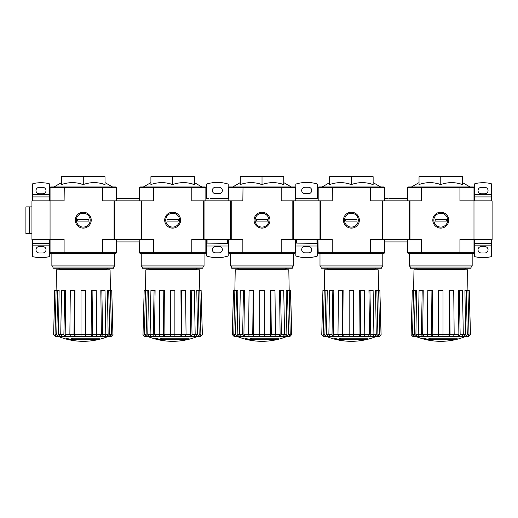 <?xml version="1.0" encoding="UTF-8"?>
<svg xmlns="http://www.w3.org/2000/svg" width="518" height="518" viewBox="0 0 518 518"><rect width="100%" height="100%" fill="white"/><g stroke="black" fill="none" stroke-linecap="round" stroke-linejoin="round"><path stroke-width="0.78" d="M50.058 187.561L102.434 187.561L102.273 186.959L50.66 186.959L50.058 187.561L50.058 239.497L64.102 239.497L64.102 252.778L102.434 252.778L102.434 239.497L153.477 239.497L153.477 252.778L191.809 252.778L191.809 239.497L242.851 239.497L242.851 252.778L281.183 252.778L281.183 239.497L332.226 239.497L332.226 252.778L370.558 252.778L370.558 239.497L421.607 239.497L421.607 252.778L459.932 252.778L459.932 239.497L473.983 239.497L473.983 187.561L473.381 186.959L421.769 186.959L421.607 187.561L459.932 187.561L459.932 200.848L492.1 200.848L492.1 239.497L473.983 239.497L473.983 252.778L473.381 253.386L459.77 253.386L459.932 252.778L473.983 252.778M50.058 252.778L64.102 252.778L64.264 253.386L50.66 253.386L50.058 252.778L50.058 239.497L31.941 239.497L31.941 200.848L64.102 200.848L64.264 186.959M99.819 339.154L72.352 339.154A65.307 5.692 -90 0 0 72.617 338.435A63.28 48.116 90 0 1 71.568 338.494A65.119 5.679 90 0 1 71.244 339.29A65.372 65.126 90 0 0 74.87 339.925A64.705 49.204 -90 0 0 75.9 339.873A65.19 64.944 -90 0 1 72.973 339.42L98.757 339.42A66.019 66.019 0 0 0 99.819 339.154L99.819 338.791L72.488 338.791M72.617 338.435L72.617 338.079A63.28 48.116 90 0 1 71.568 338.131A65.119 5.679 90 0 1 71.244 338.927L71.244 339.29M71.568 338.494L71.568 338.131M75.9 339.873L75.9 339.51A65.19 64.944 -90 0 1 75.22 339.42M71.07 339.879L71.07 339.368A65.631 65.631 0 0 1 66.239 338.26L66.239 338.772A65.773 65.773 0 0 0 71.07 339.879M71.07 339.73A65.631 65.631 0 0 1 66.239 338.623M107.925 336.564A66.427 66.427 0 0 1 83.268 341.31C74.747 341.297 66.531 339.711 58.612 336.564L109.829 336.48L103.25 336.48L106.455 336.48L108.132 334.634L107.414 290.339L110.431 290.339L111.506 334.622L109.829 336.48M70.558 336.48L69.865 334.622L73.99 334.622L74.689 336.48L81.035 336.48L75.375 336.48L74.683 334.634L85.502 334.622L85.502 290.339L81.035 290.339L81.035 336.48L85.502 336.48L81.035 336.48M54.791 290.339L53.632 334.622L54.707 290.339L56.106 290.339L56.475 269.807L110.069 269.807L110.425 290.339L111.746 290.339L112.911 334.622L111.182 336.48L108.165 336.48M101.36 336.48L104.519 336.48L105.808 334.622L104.986 290.339L100.822 290.339L101.373 334.634L100.091 336.48L101.36 336.48L102.648 334.622L108.132 334.634M95.293 336.48L100.091 336.48M91.854 336.48L95.979 336.48L96.678 334.622L96.231 290.339L91.563 290.339L91.861 334.634L91.162 336.48L91.854 336.48L92.547 334.622L101.373 334.634M91.861 334.634L85.502 334.634L85.502 336.48L91.162 336.48M64.711 290.339L65.715 290.339L65.164 334.634L66.453 336.48L71.244 336.48L62.018 336.48L65.177 336.48L63.889 334.622L64.711 290.339L61.551 290.339L60.729 334.622L63.889 334.622M57.815 290.339L59.123 290.339L58.404 334.634L60.082 336.48L63.287 336.48L56.708 336.48L55.031 334.622L56.74 334.622L57.815 290.339L56.106 290.339L55.031 334.622M57.245 336.48L55.355 336.48L53.632 334.622M58.372 336.48L56.708 336.48M92.1 290.339L92.547 334.622M101.826 290.339L102.648 334.622M108.12 336.48L109.797 334.622L111.506 334.622M108.722 290.339L109.797 334.622M111.746 290.339L112.995 334.622L111.182 336.48M56.74 334.622L58.417 336.48M62.018 336.48L60.729 334.622L58.404 334.634M65.164 334.634L69.865 334.634L70.306 290.339L74.974 290.339L74.683 334.634M73.99 334.622L74.437 290.339M99.618 183.126L105.012 184.55C97.74 181.999 90.495 181.999 83.268 184.55L83.268 176.69L61.532 176.69L61.532 184.55C68.758 181.999 76.004 181.999 83.268 184.55L77.875 183.126M102.273 186.959L115.877 186.959L116.485 187.561L116.485 200.848L116.485 198.433L119.503 198.465M64.264 253.386L102.273 253.386L102.434 252.778L116.485 252.778L116.485 239.497M75.324 220.169A7.945 7.945 0 0 0 87.244 227.052A7.945 7.945 0 0 0 87.244 213.286A7.945 7.945 0 0 0 75.324 220.169M116.485 187.561L102.434 187.561L102.434 200.848L114.07 200.848L114.07 239.497M116.485 252.778L115.877 253.386L102.273 253.386M105.012 184.55L105.012 176.69L83.268 176.69M113.559 267.029L52.978 267.029L52.978 268.24L113.559 268.24L113.559 267.029L114.672 265.922L114.672 253.386M52.978 267.029L51.865 265.922L114.672 265.922M42.806 187.38L39.187 187.38A3.199 3.199 0 0 0 35.988 190.579A3.199 3.199 0 0 0 39.187 193.777L42.806 193.777A3.199 3.199 0 0 0 46.011 190.579A3.199 3.199 0 0 0 42.806 187.38M32.543 194.503L49.45 194.503L49.45 184.207A0.602 0.602 0 0 0 48.983 183.618A36.234 36.234 0 0 0 33.016 183.618A0.602 0.602 0 0 0 32.543 184.207L32.543 196.918L49.45 196.918L49.45 200.848M42.806 246.562L39.187 246.562A3.199 3.199 0 0 0 35.988 249.76A3.199 3.199 0 0 0 39.187 252.959L42.806 252.959A3.199 3.199 0 0 0 46.011 249.76A3.199 3.199 0 0 0 42.806 246.562M48.983 256.721A36.234 36.234 0 0 1 33.016 256.721A0.602 0.602 0 0 1 32.543 256.132L32.543 245.836L49.45 245.836L49.45 256.132A0.602 0.602 0 0 1 48.983 256.721M49.45 245.836L49.45 243.421L32.543 243.421L32.543 245.836M49.45 243.421L49.45 239.497M32.543 243.421L32.543 239.497M32.543 200.848L32.543 196.918M49.45 194.503L49.45 196.918M31.941 206.883L29.526 206.883L29.526 233.456L29.526 206.883L25.9 206.883L25.9 233.456L31.941 233.456M83.268 227.085A6.909 6.909 0 0 1 77.286 216.712A6.909 6.909 0 0 1 89.258 216.712A6.909 6.909 0 0 1 83.268 227.085M77.655 221.076L77.655 219.263L88.882 219.263L88.882 221.076L77.655 221.076M139.433 187.561L191.809 187.561L191.647 186.959L140.035 186.959L139.433 187.561L139.433 200.848M139.433 252.778L153.477 252.778L153.639 253.386L140.035 253.386L139.433 252.778L139.187 239.737M189.193 339.154L161.726 339.154A65.307 5.692 -90 0 0 161.992 338.435A63.28 48.116 90 0 1 160.943 338.494A65.119 5.679 90 0 1 160.619 339.29A65.372 65.126 90 0 0 164.245 339.925A64.705 49.204 -90 0 0 165.274 339.873A65.19 64.944 -90 0 1 162.348 339.42L188.131 339.42A66.019 66.019 0 0 0 189.193 339.154L189.193 338.791L161.869 338.791M161.992 338.435L161.992 338.079A63.28 48.116 90 0 1 160.943 338.131A65.119 5.679 90 0 1 160.619 338.927L160.619 339.29M160.943 338.494L160.943 338.131M165.274 339.873L165.274 339.51A65.19 64.944 -90 0 1 164.594 339.42M160.444 339.879L160.444 339.368A65.631 65.631 0 0 1 155.614 338.26L155.614 338.772A65.773 65.773 0 0 0 160.444 339.879M160.444 339.73A65.631 65.631 0 0 1 155.614 338.623M197.3 336.564A66.427 66.427 0 0 1 172.643 341.31C164.122 341.297 155.905 339.711 147.993 336.564L197.3 336.564L152.668 336.48M170.409 336.48L164.75 336.48L170.409 336.48L170.409 334.622L174.877 334.622L174.877 336.48L170.409 336.48L185.353 336.48L181.229 336.48L181.922 334.622L190.747 334.634L190.203 290.339L194.36 290.339L195.182 334.622L193.9 336.48L190.741 336.48L192.023 334.622L197.507 334.634L196.795 290.339L201.12 290.339L202.285 334.622L200.557 336.48L147.993 336.564M159.933 336.48L159.24 334.622L163.364 334.622L164.064 336.48L159.933 336.48L164.75 336.48L164.057 334.634L170.409 334.634L170.409 290.339L174.877 290.339L174.877 334.622L181.235 334.634L180.937 290.339L185.606 290.339L186.053 334.622L185.353 336.48M193.9 336.48L197.746 336.48M190.741 336.48L184.667 336.48M154.086 290.339L155.089 290.339L154.539 334.634L155.827 336.48L160.625 336.48L151.392 336.48L154.552 336.48L153.263 334.622L154.086 290.339L150.926 290.339L150.103 334.622L153.263 334.622M146.626 336.48L144.736 336.48L143.007 334.622L144.166 290.339L143.007 334.622M181.475 290.339L181.922 334.622M181.235 334.634L180.536 336.48M191.2 290.339L192.023 334.622M190.747 334.634L189.465 336.48M197.494 336.48L199.171 334.622L200.88 334.622L199.806 290.339M198.096 290.339L199.171 334.622M197.507 334.634L195.83 336.48M200.88 334.622L199.203 336.48M201.12 290.339L202.37 334.622L200.557 336.48M199.799 290.339L199.443 269.807L145.849 269.807L145.487 290.339L144.166 290.339M146.082 336.48L144.405 334.622L145.48 290.339L148.498 290.339L147.779 334.634L150.103 334.634L151.392 336.48M144.405 334.622L146.115 334.622L147.19 290.339M146.115 334.622L147.792 336.48M149.462 336.48L147.779 334.634M154.539 334.634L159.24 334.634L159.68 290.339L164.355 290.339L164.057 334.634M163.364 334.622L163.811 290.339M188.992 183.126L194.386 184.55C187.121 181.999 179.869 181.999 172.643 184.55L172.643 176.69L150.906 176.69L150.906 184.55C158.132 181.999 165.378 181.999 172.643 184.55L167.249 183.126M191.647 186.959L205.251 186.959L205.86 187.561L205.86 200.848L205.86 198.433L208.877 198.465M153.639 253.386L191.647 253.386L191.809 252.778L205.86 252.778L205.86 239.497M164.698 220.169A7.945 7.945 0 0 0 176.619 227.052A7.945 7.945 0 0 0 176.619 213.286A7.945 7.945 0 0 0 164.698 220.169M205.86 187.561L191.809 187.561L191.809 200.848L203.444 200.848L203.444 239.497M153.639 186.959L153.477 200.848L141.848 200.848L141.848 239.497M205.86 252.778L205.251 253.386L191.647 253.386M194.386 184.55L194.386 176.69L172.643 176.69M202.933 267.029L142.353 267.029L142.353 268.24L202.933 268.24L202.933 267.029L204.047 265.922L204.047 253.386M142.353 267.029L141.239 265.922L204.047 265.922M172.643 227.085A6.909 6.909 0 0 1 166.66 216.712A6.909 6.909 0 0 1 178.632 216.712A6.909 6.909 0 0 1 172.643 227.085M167.029 221.076L167.029 219.263L178.263 219.263L178.263 221.076L167.029 221.076M228.807 187.561L281.183 187.561L281.021 186.959L229.409 186.959L228.807 187.561L228.807 200.848M228.807 252.778L242.851 252.778L243.013 253.386L229.409 253.386L228.807 252.778L228.561 239.737M278.567 339.154L251.1 339.154A65.307 5.692 -90 0 0 251.366 338.435A63.28 48.116 90 0 1 250.317 338.494A65.119 5.679 90 0 1 249.993 339.29A65.372 65.126 90 0 0 253.619 339.925A64.705 49.204 -90 0 0 254.649 339.873A65.19 64.944 -90 0 1 251.722 339.42L277.506 339.42A66.019 66.019 0 0 0 278.567 339.154L278.567 338.791L251.243 338.791M251.366 338.435L251.366 338.079A63.28 48.116 90 0 1 250.317 338.131A65.119 5.679 90 0 1 249.993 338.927L249.993 339.29M250.317 338.494L250.317 338.131M254.649 339.873L254.649 339.51A65.19 64.944 -90 0 1 253.969 339.42M249.818 339.879L249.818 339.368A65.631 65.631 0 0 1 244.988 338.26L244.988 338.772A65.773 65.773 0 0 0 249.818 339.879M249.818 339.73A65.631 65.631 0 0 1 244.988 338.623M286.674 336.564A66.427 66.427 0 0 1 262.017 341.31C253.503 341.297 245.279 339.711 237.367 336.564L289.931 336.48L291.66 334.622L289.931 336.48M249.307 336.48L248.614 334.622L252.739 334.622L253.438 336.48L259.783 336.48L254.124 336.48L253.431 334.634L264.251 334.622L264.251 290.339L259.783 290.339L259.783 336.48L264.251 336.48L259.783 336.48M274.728 336.48L270.603 336.48L274.728 336.48L275.427 334.622L274.98 290.339L270.312 290.339L270.61 334.634L269.91 336.48L270.603 336.48L271.296 334.622L280.121 334.634L279.578 290.339L283.734 290.339L284.557 334.622L283.275 336.48L281.999 336.48L287.121 336.48M274.041 336.48L283.275 336.48M270.61 334.634L264.251 334.634L264.251 336.48L269.91 336.48M243.466 290.339L244.464 290.339L243.913 334.634L245.202 336.48L250 336.48L240.766 336.48L243.926 336.48L242.644 334.622L243.466 290.339L240.307 290.339L239.484 334.622L242.644 334.622M238.837 336.48L242.042 336.48L240.766 336.48L239.484 334.622L237.153 334.634L238.837 336.48L235.457 336.48L233.78 334.622L235.489 334.622L236.564 290.339L233.456 290.339L232.297 334.622L233.54 290.339M236.001 336.48L234.11 336.48L232.381 334.622M237.127 336.48L235.457 336.48M270.849 290.339L271.296 334.622M280.115 336.48L281.397 334.622L286.881 334.634L286.169 290.339L289.18 290.339L290.255 334.622L288.578 336.48M280.575 290.339L281.397 334.622M280.121 334.634L278.839 336.48M286.868 336.48L288.545 334.622L290.255 334.622M287.471 290.339L288.545 334.622M286.881 334.634L285.204 336.48M291.744 334.622L290.585 290.339L289.18 290.339L288.817 269.807L235.224 269.807L234.868 290.339M290.494 290.339L291.66 334.622M237.153 334.634L237.872 290.339L236.564 290.339M234.855 290.339L233.78 334.622M235.489 334.622L237.173 336.48M243.913 334.634L248.614 334.634L249.061 290.339L253.729 290.339L253.431 334.634M252.739 334.622L253.185 290.339M278.367 183.126L283.76 184.55C276.495 181.999 269.25 181.999 262.017 184.55L262.017 176.69L240.281 176.69L240.281 184.55C247.507 181.999 254.752 181.999 262.017 184.55L256.624 183.126M281.021 186.959L294.632 186.959L295.234 187.561L295.234 200.848L295.234 198.433L298.251 198.465M243.013 253.386L281.021 253.386L281.183 252.778L295.234 252.778L295.234 239.497M254.073 220.169A7.945 7.945 0 0 0 265.993 227.052A7.945 7.945 0 0 0 265.993 213.286A7.945 7.945 0 0 0 254.073 220.169M295.234 187.561L281.183 187.561L281.183 200.848L292.819 200.848L292.819 239.497M243.013 186.959L242.851 200.848L231.222 200.848L231.222 239.497M295.234 252.778L294.632 253.386L281.021 253.386M283.76 184.55L283.76 176.69L262.017 176.69M292.307 267.029L231.727 267.029L231.727 268.24L292.307 268.24L292.307 267.029L293.421 265.922L293.421 253.386M231.727 267.029L230.62 265.922L293.421 265.922M262.017 227.085A6.909 6.909 0 0 1 256.034 216.712A6.909 6.909 0 0 1 268.007 216.712A6.909 6.909 0 0 1 262.017 227.085M256.404 221.076L256.404 219.263L267.638 219.263L267.638 221.076L256.404 221.076M318.181 187.561L370.558 187.561L370.396 186.959L318.784 186.959L318.181 187.561L318.181 200.848M318.181 252.778L332.226 252.778L332.394 253.386L318.784 253.386L318.181 252.778L317.942 239.737M367.948 339.154L340.475 339.154A65.307 5.692 -90 0 0 340.74 338.435A63.28 48.116 90 0 1 339.691 338.494A65.119 5.679 90 0 1 339.368 339.29A65.372 65.126 90 0 0 342.994 339.925A64.705 49.204 -90 0 0 344.023 339.873A65.19 64.944 -90 0 1 341.097 339.42L366.88 339.42A66.019 66.019 0 0 0 367.948 339.154L367.948 338.791L340.617 338.791M340.74 338.435L340.74 338.079A63.28 48.116 90 0 1 339.691 338.131A65.119 5.679 90 0 1 339.368 338.927L339.368 339.29M339.691 338.494L339.691 338.131M344.023 339.873L344.023 339.51A65.19 64.944 -90 0 1 343.35 339.42M339.193 339.879L339.193 339.368A65.631 65.631 0 0 1 334.363 338.26L334.363 338.772A65.773 65.773 0 0 0 339.193 339.879M339.193 339.73A65.631 65.631 0 0 1 334.363 338.623M376.049 336.564A66.427 66.427 0 0 1 351.392 341.31C342.877 341.297 334.654 339.711 326.741 336.564L376.495 336.48L324.838 336.48L333.301 336.48L330.141 336.48L328.859 334.622L332.019 334.622L332.841 290.339L329.681 290.339L328.859 334.622L326.528 334.634L328.211 336.48M349.158 336.48L343.499 336.48L349.158 336.48L349.158 334.622L353.632 334.622L353.632 336.48L349.158 336.48L364.109 336.48L359.978 336.48L360.67 334.622L369.502 334.634L368.952 290.339L373.109 290.339L373.931 334.622L372.649 336.48L369.489 336.48L370.771 334.622L376.256 334.634L375.544 290.339L379.869 290.339L381.034 334.622L379.305 336.48L326.502 336.48M338.681 336.48L337.989 334.622L342.12 334.622L342.812 336.48L338.681 336.48L343.499 336.48L342.806 334.634L349.158 334.634L349.158 290.339L353.632 290.339L353.632 334.622L359.984 334.634L359.686 290.339L364.355 290.339L364.801 334.622L364.109 336.48M372.649 336.48L376.495 336.48M369.489 336.48L363.416 336.48M332.841 290.339L333.838 290.339L333.288 334.634L334.576 336.48L339.374 336.48L333.301 336.48L332.019 334.622M325.375 336.48L323.485 336.48L321.756 334.622L322.921 290.339L321.756 334.622M360.23 290.339L360.67 334.622M359.984 334.634L359.285 336.48M369.949 290.339L370.771 334.622M369.502 334.634L368.214 336.48M376.243 336.48L377.92 334.622L379.629 334.622L378.192 269.807L324.598 269.807L324.242 290.339L322.921 290.339M376.845 290.339L377.92 334.622M376.256 334.634L374.579 336.48M379.629 334.622L377.952 336.48M379.869 290.339L381.118 334.622L379.305 336.48M324.838 336.48L323.154 334.622L324.229 290.339L327.246 290.339L326.528 334.634M323.154 334.622L324.87 334.622L325.939 290.339M324.87 334.622L326.547 336.48M333.288 334.634L337.989 334.634L338.435 290.339L343.104 290.339L342.806 334.634M342.12 334.622L342.56 290.339M367.741 183.126L373.135 184.55C365.87 181.999 358.624 181.999 351.392 184.55L351.392 176.69L329.655 176.69L329.655 184.55C336.881 181.999 344.127 181.999 351.392 184.55L345.998 183.126M370.396 186.959L384.006 186.959L384.609 187.561L384.609 200.848L384.609 198.433L387.626 198.465M332.394 253.386L370.396 253.386L370.558 252.778L384.609 252.778L384.609 239.497M343.447 220.169A7.945 7.945 0 0 0 355.367 227.052A7.945 7.945 0 0 0 355.367 213.286A7.945 7.945 0 0 0 343.447 220.169M384.609 187.561L370.558 187.561L370.558 200.848L382.193 200.848L382.193 239.497M332.394 186.959L332.226 200.848L320.597 200.848L320.597 239.497M384.609 252.778L384.006 253.386L370.396 253.386M373.135 184.55L373.135 176.69L351.392 176.69M381.688 267.029L321.102 267.029L321.102 268.24L381.688 268.24L381.688 267.029L382.796 265.922L382.796 253.386M321.102 267.029L319.994 265.922L382.796 265.922M351.392 227.085A6.909 6.909 0 0 1 345.409 216.712A6.909 6.909 0 0 1 357.381 216.712A6.909 6.909 0 0 1 351.392 227.085M345.778 221.076L345.778 219.263L357.012 219.263L357.012 221.076L345.778 221.076M421.769 186.959L408.158 186.959L407.556 187.561L407.556 200.848M407.556 252.778L421.607 252.778L421.769 253.386L408.158 253.386L407.556 252.778L407.316 239.737M457.323 339.154L429.849 339.154A65.307 5.692 -90 0 0 430.115 338.435A63.28 48.116 90 0 1 429.066 338.494A65.119 5.679 90 0 1 428.742 339.29A65.372 65.126 90 0 0 432.368 339.925A64.705 49.204 -90 0 0 433.398 339.873A65.19 64.944 -90 0 1 430.471 339.42L456.254 339.42A66.019 66.019 0 0 0 457.323 339.154L457.323 338.791L429.992 338.791M430.115 338.435L430.115 338.079A63.28 48.116 90 0 1 429.066 338.131A65.119 5.679 90 0 1 428.742 338.927L428.742 339.29M429.066 338.494L429.066 338.131M433.398 339.873L433.398 339.51A65.19 64.944 -90 0 1 432.724 339.42M428.574 339.879L428.574 339.368A65.631 65.631 0 0 1 423.737 338.26L423.737 338.772A65.773 65.773 0 0 0 428.574 339.879M428.574 339.73A65.631 65.631 0 0 1 423.737 338.623M465.423 336.564A66.427 66.427 0 0 1 440.773 341.31C432.252 341.297 424.035 339.711 416.116 336.564L465.87 336.48L414.212 336.48L420.791 336.48L417.586 336.48L415.909 334.634L421.393 334.622L422.215 290.339L419.056 290.339L418.233 334.622L419.515 336.48L422.675 336.48L420.791 336.48M438.532 336.48L432.873 336.48L438.532 336.48L438.532 334.622L443.007 334.622L443.007 336.48L438.532 336.48L453.483 336.48L449.352 336.48L450.045 334.622L458.877 334.634L458.326 290.339L462.483 290.339L463.306 334.622L462.024 336.48L458.864 336.48L460.146 334.622L465.637 334.634L464.918 290.339L469.243 290.339L470.409 334.622L468.68 336.48L415.876 336.48M428.056 336.48L427.363 334.622L431.494 334.622L432.187 336.48L428.056 336.48L432.873 336.48L432.18 334.634L438.532 334.634L438.532 290.339L443.007 290.339L443.007 334.622L449.359 334.634L449.061 290.339L453.729 290.339L454.176 334.622L453.483 336.48M462.024 336.48L465.87 336.48M458.864 336.48L452.79 336.48M422.215 290.339L423.212 290.339L422.662 334.634L423.951 336.48L428.749 336.48L422.675 336.48L421.393 334.622M414.75 336.48L412.859 336.48L411.13 334.622L412.296 290.339L411.13 334.622M449.605 290.339L450.045 334.622M449.359 334.634L448.666 336.48M459.324 290.339L460.146 334.622M458.877 334.634L457.588 336.48M465.617 336.48L467.294 334.622L469.01 334.622L467.935 290.339M466.226 290.339L467.294 334.622M465.637 334.634L463.953 336.48M469.01 334.622L467.327 336.48M469.243 290.339L470.493 334.622L468.68 336.48M415.909 334.634L416.621 290.339L412.296 290.339M414.212 336.48L412.529 334.622L414.245 334.622L415.319 290.339M413.604 290.339L412.529 334.622M414.245 334.622L415.922 336.48M422.662 334.634L427.363 334.634L427.81 290.339L432.478 290.339L432.18 334.634M431.494 334.622L431.934 290.339M457.116 183.126L462.509 184.55C455.244 181.999 447.999 181.999 440.773 184.55L440.773 176.69L419.03 176.69L419.03 184.55C426.256 181.999 433.501 181.999 440.773 184.55L435.379 183.126M432.821 220.169A7.945 7.945 0 0 0 444.742 227.052A7.945 7.945 0 0 0 444.742 213.286A7.945 7.945 0 0 0 432.821 220.169M407.556 187.561L421.607 187.561L421.607 200.848L409.971 200.848L409.971 239.497M421.769 253.386L459.77 253.386M459.77 186.959L459.932 187.561L473.983 187.561M462.509 184.55L462.509 176.69L440.773 176.69M471.063 267.029L410.476 267.029L410.476 268.24L471.063 268.24L471.063 267.029L472.17 265.922L472.17 253.386M410.476 267.029L409.369 265.922L472.17 265.922M413.617 290.339L413.973 269.807L467.566 269.807L467.922 290.339M481.228 252.959L484.854 252.959A3.199 3.199 0 0 0 488.053 249.76A3.199 3.199 0 0 0 484.854 246.562L481.228 246.562A3.199 3.199 0 0 0 478.03 249.76A3.199 3.199 0 0 0 481.228 252.959M491.498 245.836L474.585 245.836L474.585 256.132A0.602 0.602 0 0 0 475.058 256.721A36.234 36.234 0 0 0 491.025 256.721A0.602 0.602 0 0 0 491.498 256.132L491.498 243.421L474.585 243.421L474.585 239.497M481.228 193.777L484.854 193.777A3.199 3.199 0 0 0 488.053 190.579A3.199 3.199 0 0 0 484.854 187.38L481.228 187.38A3.199 3.199 0 0 0 478.03 190.579A3.199 3.199 0 0 0 481.228 193.777M475.058 183.618A36.234 36.234 0 0 1 491.025 183.618A0.602 0.602 0 0 1 491.498 184.207L491.498 194.503L474.585 194.503L474.585 184.207A0.602 0.602 0 0 1 475.058 183.618M474.585 194.503L474.585 196.918L491.498 196.918L491.498 194.503M474.585 196.918L474.585 200.848M491.498 196.918L491.498 200.848M491.498 239.497L491.498 243.421M474.585 245.836L474.585 243.421M440.773 227.085A6.909 6.909 0 0 1 434.783 216.712A6.909 6.909 0 0 1 446.756 216.712A6.909 6.909 0 0 1 440.773 227.085M435.152 221.076L435.152 219.263L446.386 219.263L446.386 221.076L435.152 221.076M139.187 239.497L139.187 241.912L116.725 241.912L116.725 239.497M141.848 200.848L141.239 200.848L141.239 239.497M141.239 200.848L114.672 200.848L114.672 239.497M114.672 200.848L114.07 200.848M120.707 198.562L139.433 198.433M206.462 241.912L206.099 241.912L206.099 239.497M228.205 241.912L228.561 241.912L228.561 239.497M231.222 200.848L230.62 200.848L230.62 239.497M230.62 200.848L204.047 200.848L204.047 239.497M204.047 200.848L203.444 200.848M210.088 198.562L228.807 198.433M227.596 243.117L207.064 243.117L207.064 239.497L227.596 239.497L227.596 243.117L228.807 243.117M228.205 239.497L228.205 243.363L207.064 243.117M206.462 243.363L206.462 255.555A0.602 0.602 0 0 0 206.889 256.132A36.234 36.234 0 0 0 227.771 256.132A0.602 0.602 0 0 0 228.205 255.555L228.205 246.018L206.462 246.018M228.205 243.363L228.205 246.018M206.462 239.497L206.462 243.117M228.205 198.433L228.205 184.544A0.602 0.602 0 0 0 227.771 183.961A36.234 36.234 0 0 0 206.889 183.961A0.602 0.602 0 0 0 206.462 184.544L206.462 198.433M219.146 252.842A3.199 3.199 0 0 0 222.345 249.637A3.199 3.199 0 0 0 219.146 246.439L215.52 246.439A3.199 3.199 0 0 0 212.322 249.637A3.199 3.199 0 0 0 215.52 252.842L219.146 252.842M219.146 193.661A3.199 3.199 0 0 0 222.345 190.462A3.199 3.199 0 0 0 219.146 187.257L215.52 187.257A3.199 3.199 0 0 0 212.322 190.462A3.199 3.199 0 0 0 215.52 193.661L219.146 193.661M295.836 241.912L295.474 241.912L295.474 239.497M317.579 241.912L317.942 241.912L317.942 239.497M320.597 200.848L319.994 200.848L319.994 239.497M319.994 200.848L293.421 200.848L293.421 239.497M293.421 200.848L292.819 200.848M299.462 198.562L318.181 198.433M316.971 243.117L296.438 243.117L296.438 239.497L316.971 239.497L316.971 243.117L318.181 243.117M317.579 239.497L317.579 243.363L296.438 243.117M295.836 243.363L295.836 255.555A0.602 0.602 0 0 0 296.27 256.132A36.234 36.234 0 0 0 317.145 256.132A0.602 0.602 0 0 0 317.579 255.555L317.579 246.018L295.836 246.018M317.579 243.363L317.579 246.018M295.836 239.497L295.836 243.117M317.579 198.433L317.579 184.544A0.602 0.602 0 0 0 317.145 183.961A36.234 36.234 0 0 0 296.27 183.961A0.602 0.602 0 0 0 295.836 184.544L295.836 198.433M308.521 252.842A3.199 3.199 0 0 0 311.719 249.637A3.199 3.199 0 0 0 308.521 246.439L304.895 246.439A3.199 3.199 0 0 0 301.696 249.637A3.199 3.199 0 0 0 304.895 252.842L308.521 252.842M308.521 193.661A3.199 3.199 0 0 0 311.719 190.462A3.199 3.199 0 0 0 308.521 187.257L304.895 187.257A3.199 3.199 0 0 0 301.696 190.462A3.199 3.199 0 0 0 304.895 193.661L308.521 193.661M407.316 239.497L407.316 241.912L384.848 241.912L384.848 239.497M409.971 200.848L409.369 200.848L409.369 239.497M409.369 200.848L382.796 200.848L382.796 239.497M382.796 200.848L382.193 200.848M404.539 198.465L407.556 198.433M403.328 198.562L388.837 198.562M59.719 269.807L59.719 269.444L106.818 269.444C106.514 269.153 106.915 268.751 108.029 268.24M149.093 269.807L149.093 269.444L196.199 269.444C195.888 269.153 196.29 268.751 197.403 268.24M238.468 269.807L238.468 269.444L285.573 269.444C285.263 269.153 285.664 268.751 286.778 268.24M327.842 269.807L327.842 269.444L374.948 269.444C374.637 269.153 375.038 268.751 376.152 268.24M417.217 269.807L417.217 269.444L464.322 269.444L465.527 268.24M106.818 269.807L106.818 269.444M61.532 182.608L54.002 186.959M105.012 182.608L112.542 186.959M59.719 269.444C60.023 269.153 59.622 268.751 58.508 268.24M51.865 265.922L51.865 253.386M58.612 336.564L58.165 336.48M53.548 334.622L55.355 336.48M196.199 269.807L196.199 269.444M150.906 182.608L143.376 186.959M194.386 182.608L201.916 186.959M149.093 269.444C149.398 269.153 148.996 268.751 147.883 268.24M141.239 265.922L141.239 253.386M142.923 334.622L144.736 336.48M285.573 269.807L285.573 269.444M240.281 182.608L232.75 186.959M283.76 182.608L291.291 186.959M238.468 269.444C238.772 269.153 238.371 268.751 237.257 268.24M230.62 265.922L230.62 253.386M237.367 336.564L236.914 336.48M232.297 334.622L234.11 336.48M374.948 269.807L374.948 269.444M329.655 182.608L322.125 186.959M373.135 182.608L380.665 186.959M327.842 269.444C328.153 269.153 327.745 268.751 326.638 268.24M319.994 265.922L319.994 253.386M326.741 336.564L326.295 336.48M321.672 334.622L323.485 336.48M464.322 269.807L464.322 269.444M419.03 182.608L411.499 186.959M462.509 182.608L470.04 186.959M417.217 269.444L416.012 268.24M409.369 265.922L409.369 253.386M416.116 336.564L415.669 336.48M411.046 334.622L412.859 336.48"/></g></svg>
